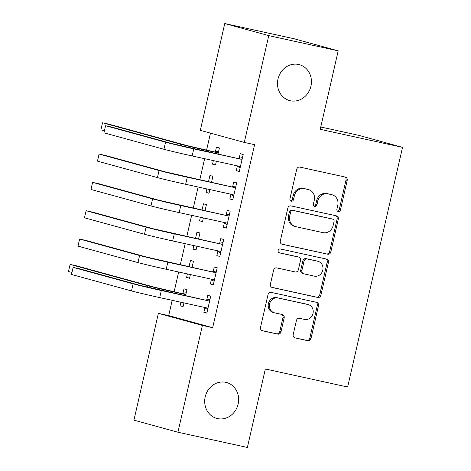 <?xml version="1.0" encoding="UTF-8"?>
<svg xmlns="http://www.w3.org/2000/svg" width="471" height="471" viewBox="0 0 471 471"><rect width="100%" height="100%" fill="white"/><g stroke="black" fill="none" stroke-linecap="round" stroke-linejoin="round"><path stroke-width="0.71" d="M338.219 211.508A1.996 1.807 105.3 0 0 340.433 209.948L347.198 180.405A2.855 2.585 105.3 0 0 345.308 177.067L299.868 167.105A2.855 2.585 105.3 0 0 296.706 169.336L289.942 198.88A1.996 1.807 105.3 0 0 293.474 199.657L294.351 195.83A9.132 8.266 105.3 0 1 304.466 188.706L308.258 189.536A9.132 8.266 105.3 0 1 308.635 189.625A9.132 8.266 105.3 0 1 314.292 200.204L313.421 204.025A1.996 1.807 105.3 0 0 314.74 206.363A1.996 1.807 105.3 0 0 316.954 204.803L317.831 200.976A9.132 8.266 105.3 0 1 327.946 193.852L331.731 194.682A9.132 8.266 105.3 0 1 332.108 194.776A9.132 8.266 105.3 0 1 337.772 205.35L336.895 209.171A1.996 1.807 105.3 0 0 338.219 211.508M337.572 211.208A1.996 1.807 105.3 0 0 339.244 209.619L346.008 180.075A2.855 2.585 105.3 0 0 344.637 176.919M290.619 200.917A1.996 1.807 105.3 0 0 292.285 199.327L293.162 195.506L294.351 195.83M314.098 206.062A1.996 1.807 105.3 0 0 315.764 204.473L316.642 200.652L317.831 200.976M225.821 382.328A18.605 16.844 105.3 0 0 205.309 396.429A18.605 16.844 105.3 0 0 216.742 418.401A18.605 16.844 105.3 0 0 217.514 418.589A18.605 16.844 105.3 0 0 238.026 404.495A18.605 16.844 105.3 0 0 226.592 382.523A18.605 16.844 105.3 0 0 225.821 382.328M298.62 64.48A18.605 16.844 105.3 0 0 278.108 78.58A18.605 16.844 105.3 0 0 289.541 100.553A18.605 16.844 105.3 0 0 290.313 100.741A18.605 16.844 105.3 0 0 310.825 86.646A18.605 16.844 105.3 0 0 299.385 64.674A18.605 16.844 105.3 0 0 298.62 64.48M293.197 334.581A2.855 2.585 105.3 0 0 295.082 337.919L307.834 340.71A2.855 2.585 105.3 0 0 310.995 338.484L318.508 305.673A2.855 2.585 105.3 0 0 316.618 302.341L271.178 292.379A2.855 2.585 105.3 0 0 268.017 294.605L260.504 327.416A2.855 2.585 105.3 0 0 262.388 330.748L277.79 334.127A2.855 2.585 105.3 0 0 280.952 331.896L284.166 317.854A2.855 2.585 105.3 0 0 282.282 314.522L274.646 312.85A7.63 6.912 105.3 0 1 274.328 312.768A7.63 6.912 105.3 0 1 269.636 303.754A7.63 6.912 105.3 0 1 278.049 297.972L307.963 304.531A7.63 6.912 105.3 0 1 308.281 304.607A7.63 6.912 105.3 0 1 312.974 313.621A7.63 6.912 105.3 0 1 304.56 319.409L299.574 318.314A2.855 2.585 105.3 0 0 296.412 320.539L293.197 334.581M172.18 300.327L168.677 315.611L212.674 327.681L254.587 144.679L244.302 142.425L200.305 130.349L224.767 23.55L268.764 35.625L244.302 142.425M212.674 327.681L202.389 325.426L177.926 432.225L133.929 420.156L158.391 313.356L202.389 325.426M224.767 23.55L294.204 38.775L338.202 50.844L320.233 129.319L402.534 147.358L347.645 387.021L265.344 368.981L247.369 447.45L177.926 432.225M338.202 50.844L268.764 35.625M327.639 254.234A2.855 2.585 105.3 0 0 330.801 252.003L338.313 219.192A2.855 2.585 105.3 0 0 336.429 215.859L290.984 205.898A2.855 2.585 105.3 0 0 287.822 208.123L280.31 240.94A2.855 2.585 105.3 0 0 282.2 244.272L326.45 253.904A2.855 2.585 105.3 0 0 329.612 251.679L337.124 218.868A2.855 2.585 105.3 0 0 335.758 215.712M328.411 262.435L320.898 295.246A2.855 2.585 105.3 0 1 317.737 297.472L272.297 287.51A2.855 2.585 105.3 0 1 270.407 284.178L273.622 270.136A2.855 2.585 105.3 0 1 276.783 267.905L295.211 271.95A2.855 2.585 105.3 0 0 298.373 269.718L300.51 260.404A2.855 2.585 105.3 0 0 298.62 257.072L279.433 252.862A1.996 1.807 105.3 0 1 278.125 250.484A1.996 1.807 105.3 0 1 280.327 248.971L326.521 259.097A2.855 2.585 105.3 0 1 328.411 262.435L327.221 262.106L319.709 294.917L320.898 295.246M402.534 147.358L358.537 135.283L320.763 127.005M211.414 279.391L210.36 283.989L213.334 284.808L217.225 267.811L214.252 266.992L213.198 271.59M192.056 267.334L193.446 261.281L190.472 260.469L189.048 266.674M187.393 273.916L186.581 277.466L189.589 278.125M190.402 274.575L189.554 278.279L186.581 277.466M224.39 222.736L223.336 227.334L226.31 228.147L230.201 211.149L227.228 210.337L226.174 214.935M205.032 210.678L206.422 204.626L203.448 203.808L202.024 210.019M200.369 217.255L199.557 220.805L202.565 221.464M203.378 217.914L202.53 221.623L199.557 220.805M237.366 166.075L236.312 170.679L239.286 171.491L243.177 154.494L240.204 153.676L239.15 158.28M218.008 154.017L219.398 147.971L216.425 147.152L215.371 151.75M213.345 160.599L212.533 164.149L215.541 164.809M216.354 161.259L215.506 164.968L212.533 164.149M210.472 133.14L206.563 150.196M204.62 158.686L199.786 179.775M198.132 187.016L193.298 208.105M191.644 215.341L186.81 236.436M185.156 243.672L180.322 264.761M178.668 272.002L174.123 291.843M211.52 182.348L212.91 176.295L209.936 175.483L208.512 181.688M206.857 188.93L206.045 192.48L209.053 193.139M209.866 189.589L209.018 193.293L206.045 192.48M230.878 194.405L229.824 199.003L232.798 199.822L236.689 182.825L233.716 182.006L232.662 186.604M198.544 239.009L199.934 232.957L196.96 232.138L195.536 238.344M193.881 245.585L193.069 249.135L196.077 249.795M196.89 246.245L196.042 249.954L193.069 249.135M217.902 251.067L216.848 255.665L219.822 256.477L223.713 239.48L220.74 238.667L219.686 243.266M185.568 295.664L186.958 289.612L183.984 288.794L182.931 293.398M180.905 302.241L180.093 305.791L183.101 306.456M183.914 302.9L183.066 306.609L180.093 305.791M204.926 307.722L203.872 312.32L206.846 313.138L210.737 296.141L207.764 295.323L206.71 299.921M168.677 315.611L158.391 313.356M236.312 170.679L239.321 171.338M229.824 199.003L232.833 199.663M223.336 227.334L226.345 227.993M216.848 255.665L219.857 256.324M210.36 283.989L213.369 284.649M203.872 312.32L206.881 312.98M332.108 194.776L330.925 194.446A9.132 8.266 105.3 0 0 330.542 194.352L331.731 194.682M316.642 200.652A9.132 8.266 105.3 0 1 326.756 193.522L330.542 194.352M308.635 189.625L307.445 189.301A9.132 8.266 105.3 0 0 307.068 189.207L308.258 189.536M293.162 195.506A9.132 8.266 105.3 0 1 303.277 188.376L307.068 189.207M281.682 244.09L326.45 253.904M334.08 221.476A1.996 1.807 105.3 0 0 332.756 219.145L292.874 210.402A1.996 1.807 105.3 0 0 290.66 211.962L289.736 215.989A9.132 8.266 105.3 0 0 295.399 226.569A9.132 8.266 105.3 0 0 295.776 226.657L323.041 232.639A9.132 8.266 105.3 0 0 333.156 225.509L334.08 221.476M331.731 218.862A1.996 1.807 105.3 0 0 331.566 218.815L332.756 219.145M295.399 226.569L294.21 226.239A9.132 8.266 105.3 0 1 288.546 215.665L289.471 211.632A1.996 1.807 105.3 0 1 291.684 210.072L331.566 218.815M271.779 287.334L316.547 297.148A2.855 2.585 105.3 0 0 319.709 294.917M297.666 256.807A2.855 2.585 105.3 0 0 297.431 256.742L279.003 252.703M314.334 276.141A7.63 6.912 105.3 0 0 322.753 270.354A7.63 6.912 105.3 0 0 318.06 261.34A7.63 6.912 105.3 0 0 317.742 261.264L307.204 258.95A2.855 2.585 105.3 0 0 304.042 261.181L301.911 270.495A2.855 2.585 105.3 0 0 303.795 273.828L314.334 276.141M318.06 261.34L316.871 261.016A7.63 6.912 105.3 0 0 316.553 260.934L317.742 261.264M302.606 273.504A2.855 2.585 105.3 0 1 300.722 270.166L302.853 260.852A2.855 2.585 105.3 0 1 306.015 258.626L316.553 260.934M327.221 262.106A2.855 2.585 105.3 0 0 325.85 258.95M308.281 304.607L307.092 304.284A7.63 6.912 105.3 0 0 306.774 304.201L307.963 304.531M274.328 312.768L273.139 312.444A7.63 6.912 105.3 0 1 268.446 303.43A7.63 6.912 105.3 0 1 276.86 297.643L306.774 304.201M261.87 330.571L276.601 333.798A2.855 2.585 105.3 0 0 279.762 331.572L282.977 317.531A2.855 2.585 105.3 0 0 281.611 314.375M294.563 337.736L306.645 340.386A2.855 2.585 105.3 0 0 309.806 338.16L317.319 305.343A2.855 2.585 105.3 0 0 315.947 302.194M216.289 161.547L215.7 161.111M214.482 151.933L186.787 145.533L108.96 124.179L102.531 122.766L180.358 144.126A21.801 0.436 12.9 0 0 208.565 150.802L217.455 152.751L214.482 151.933L218.685 151.073M218.344 152.569L217.455 152.751M102.531 122.766L100.906 129.849L104.409 130.808M242.123 159.092L241.234 159.275L171.992 143.602L111.998 127.141L105.569 125.733L165.562 142.195A21.801 0.436 12.9 0 0 193.769 148.871L241.234 159.275M105.569 125.733L103.95 132.816L163.937 149.278A21.801 0.436 12.9 0 0 192.144 155.954L239.615 166.357L240.34 166.893M238.261 158.456L242.471 157.597M240.069 168.076L236.954 165.774M235.635 187.423L234.746 187.605L165.504 171.933L105.51 155.471L99.081 154.058L159.074 170.52A21.801 0.436 12.9 0 0 187.281 177.196L234.746 187.605M99.081 154.058L97.462 161.141L157.449 177.602A21.801 0.436 12.9 0 0 185.656 184.279L233.127 194.688L233.851 195.224M231.773 186.787L235.983 185.927M233.581 196.407L230.466 194.105M229.147 215.747L228.258 215.93L159.015 200.263L99.022 183.796L92.593 182.389L152.586 198.85A21.801 0.436 12.9 0 0 180.793 205.527L228.258 215.93M92.593 182.389L90.974 189.472L150.961 205.933A21.801 0.436 12.9 0 0 179.168 212.609L226.639 223.013L227.363 223.548M225.285 215.117L229.495 214.258M227.093 224.732L223.978 222.43M222.659 244.078L221.77 244.261L152.527 228.588L92.534 212.127L86.105 210.72L146.098 227.181A21.801 0.436 12.9 0 0 174.305 233.857L221.77 244.261M86.105 210.72L84.486 217.802L144.473 234.264A21.801 0.436 12.9 0 0 172.68 240.94L220.151 251.343L220.875 251.879M218.797 243.448L223.001 242.583M220.605 253.062L217.49 250.76M216.171 272.409L215.282 272.591L146.039 256.919L86.046 240.457L79.617 239.044L139.61 255.512A21.801 0.436 12.9 0 0 167.817 262.182L215.282 272.591M79.617 239.044L77.998 246.127L137.985 262.594A21.801 0.436 12.9 0 0 166.192 269.265L213.663 279.674L214.387 280.21M212.309 271.773L216.513 270.913M214.117 281.393L211.002 279.091M183.843 303.194L183.254 302.759M182.041 293.574L154.347 287.18L76.52 265.821L70.091 264.414L147.918 285.767A21.801 0.436 12.9 0 0 176.125 292.444L185.015 294.393L182.041 293.574L186.245 292.715M185.904 294.21L185.015 294.393M70.091 264.414L68.466 271.496L71.969 272.456M209.683 300.739L208.794 300.922L139.551 285.249L79.558 268.782L73.129 267.375L133.122 283.836A21.801 0.436 12.9 0 0 161.329 290.513L208.794 300.922M73.129 267.375L71.51 274.458L131.497 290.919A21.801 0.436 12.9 0 0 159.704 297.595L207.175 307.999L207.899 308.54M205.821 300.104L210.025 299.244M207.629 309.718L204.514 307.422M339.244 209.619L340.433 209.948M292.285 199.327L293.474 199.657M315.764 204.473L316.954 204.803M326.756 193.522L327.946 193.852M303.277 188.376L304.466 188.706M346.008 180.075L347.198 180.405M337.124 218.868L338.313 219.192M329.612 251.679L330.801 252.003M291.684 210.072L292.874 210.402M289.471 211.632L290.66 211.962M288.546 215.665L289.736 215.989M316.547 297.148L317.737 297.472M297.431 256.742L298.62 257.072M306.015 258.626L307.204 258.95M302.853 260.852L304.042 261.181M300.722 270.166L301.911 270.495M276.86 297.643L278.049 297.972M282.977 317.531L284.166 317.854M279.762 331.572L280.952 331.896M276.601 333.798L277.79 334.127M317.319 305.343L318.508 305.673M309.806 338.16L310.995 338.484M306.645 340.386L307.834 340.71M208.565 150.802L208.317 151.892M180.358 144.126L180.022 145.598M193.769 148.871L192.144 155.954M165.562 142.195L163.937 149.278M187.281 177.196L185.656 184.279M159.074 170.52L157.449 177.602M180.793 205.527L179.168 212.609M152.586 198.85L150.961 205.933M174.305 233.857L172.68 240.94M146.098 227.181L144.473 234.264M167.817 262.182L166.192 269.265M139.61 255.512L137.985 262.594M176.125 292.444L175.871 293.539M147.918 285.767L147.582 287.239M161.329 290.513L159.704 297.595M133.122 283.836L131.497 290.919M331.649 218.838L332.838 219.162M297.548 256.772L298.738 257.101M302.488 273.474L303.677 273.798"/></g></svg>
